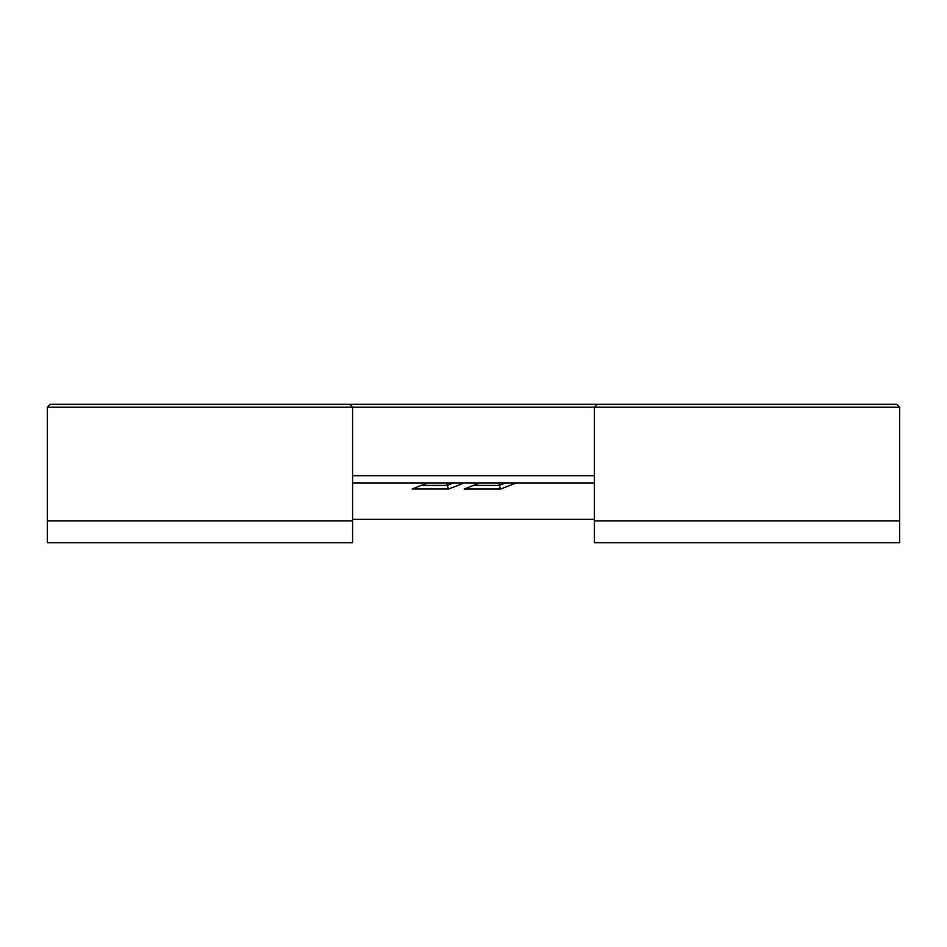 <?xml version="1.0" encoding="UTF-8"?>
<svg xmlns="http://www.w3.org/2000/svg" width="947" height="947" viewBox="0 0 947 947"><rect width="100%" height="100%" fill="white"/><g stroke="black" fill="none" stroke-linecap="round" stroke-linejoin="round"><path stroke-width="1.42" d="M594.42 519.287L352.58 519.287M479.656 482.97L464.16 489.019L500.714 489.019L516.233 482.97M427.571 482.97L412.099 489.007L448.653 489.007L464.148 482.97M500.714 489.019L499.199 485.42L473.393 485.42M505.485 482.97L499.199 485.42L499.199 482.97M453.4 482.97L447.138 485.409L421.332 485.409M448.653 489.007L447.138 485.409L447.138 482.97M597.344 404.298L594.42 407.21L899.65 407.21L896.738 404.298L50.262 404.298L47.35 407.21L594.42 407.21L594.42 542.702L892.37 542.702M695.678 542.702L899.65 542.702L899.65 407.21M54.63 542.702L352.58 542.702L352.58 520.85L47.35 520.85L47.35 542.702L251.322 542.702M352.58 520.85L352.58 407.21L349.656 404.298M601.712 542.702L594.42 542.702M47.35 520.85L47.35 407.21M594.42 475.69L352.58 475.69M899.65 520.85L594.42 520.85M594.42 482.97L352.58 482.97"/></g></svg>
